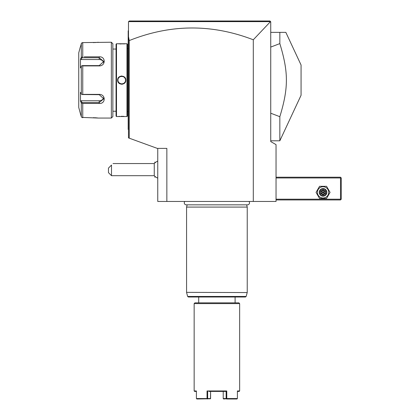 <?xml version="1.0" encoding="UTF-8"?>
<svg xmlns="http://www.w3.org/2000/svg" width="420" height="420" viewBox="0 0 420 420"><rect width="100%" height="100%" fill="white"/><g stroke="black" fill="none" stroke-linecap="round" stroke-linejoin="round"><path stroke-width="0.63" d="M128.483 36.582L129.245 40.577L129.245 138.18L128.483 137.902L128.483 21.756L129.245 21L269.981 21L270.737 21.756L270.737 141.566L276.045 144.632L276.045 201.469L157.757 201.469L157.757 148.391M270.123 21.625L128.614 21.625L129.245 21L269.981 21L270.543 21.562L253.297 39.785L253.297 201.469M129.245 138.18L157.3 148.391L166.856 148.391L166.856 201.469M129.245 40.577C170.504 24.056 211.853 23.793 253.297 39.785M154.844 162.96L154.828 162.041L154.828 162.976M154.844 176.284L154.828 177.203L154.828 176.269M157.757 178.106A9.098 9.098 0 0 1 154.261 175.686L154.261 163.553L113.017 163.553M111.499 175.686L108.465 172.657L108.465 168.105L111.499 165.071C113.563 163.013 113.563 163.013 111.499 165.071L111.499 175.686L154.261 175.686M270.737 113.211L279.836 116.686L279.836 140.805L301.067 95.277L301.067 65.016L285.847 32.371L279.836 32.371L279.836 43.601L270.737 47.082M279.836 43.601C288.572 72.34 288.572 87.953 279.836 116.686M270.737 32.371L279.836 32.371M128.483 30.555L128.184 30.86L128.184 31.159L128.483 30.86L128.184 31.159L128.184 39.197L128.483 39.197M128.483 77.915L128.184 77.947L128.184 39.197M128.483 82.373L128.184 82.346L128.184 77.947M128.483 129.738L128.184 129.434L128.184 82.346M128.184 129.129L128.483 129.434M128.184 48.678L127.423 48.678M128.184 111.615L127.423 111.615M127.423 116.088L127.423 44.205L126.971 43.748L116.503 43.748L116.503 116.545L126.971 116.545L127.423 116.088M117.642 43.748L121.359 43.979M122.729 43.969L123.139 43.958M123.989 43.911L124.772 43.853M125.244 43.811L125.832 43.748M123.958 116.377L121.191 116.314M119.616 116.371L118.681 116.44M121.737 84.273L122.336 84.231M121.737 76.015L121.133 76.062M126.971 116.545L126.971 43.748M117.642 80.147C117.411 74.807 126.068 74.818 125.832 80.147C126.063 85.481 117.406 85.47 117.642 80.147L117.947 80.147C117.71 75.254 125.764 75.254 125.528 80.147C125.764 85.034 117.71 85.034 117.947 80.147L117.952 80.367M116.503 43.748L116.051 44.205L116.051 116.088L116.503 116.545M112.864 111.237L116.051 111.237M112.864 49.056L116.051 49.056M84.184 56.831L99.215 56.831C105.866 56.306 105.824 66.061 99.215 65.909L82.751 65.909L82.751 94.385L99.215 94.385C105.824 94.227 105.866 103.987 99.215 103.457L82.751 103.457L82.751 117.695L81.79 117.395L98.306 118.057L111.347 118.057L112.864 116.545L112.864 43.748L111.347 42.231L82.751 42.593L81.517 43.213M93.34 42.593L94.385 42.572M95.02 42.546L95.519 42.52M95.849 42.493L96.364 42.452M96.794 42.415L97.125 42.378M97.492 42.336L98.243 42.242M97.776 117.989L97.414 117.947M97.183 117.92L96.82 117.878M96.369 117.836L95.849 117.794M95.492 117.773L95.009 117.742M94.353 117.716L93.324 117.695M81.023 102.344L81.286 102.842L82.751 103.457L84.184 103.457M85.564 103.457L93.167 103.457M93.172 56.831L85.564 56.831M81.79 42.898L81.286 43.722L81.79 42.898L82.751 42.593L82.751 56.831L81.286 57.451L81.286 43.722L80.477 46.783M81.401 43.412L81.296 43.68M111.347 118.057L111.347 42.231M81.79 117.395L81.286 116.571L81.79 117.395M81.286 116.571L80.367 113.51L81.286 116.571L81.286 102.842L80.477 101.314L81.102 100.769L99.215 100.769A4.552 3.938 0 0 0 103.624 97.808M80.367 46.783L78.745 52.846L78.745 107.441L80.367 113.51M80.682 46.001L81.286 43.722M82.751 94.385L81.79 94.532L81.286 93.87L81.286 66.418L80.477 67.951L80.477 58.979L81.102 59.525L82.052 57.729L81.79 57.283M82.052 57.729L99.215 57.729L103.766 61.493L99.215 65.609L82.052 65.609L82.751 65.909M81.286 66.418L81.79 65.762M99.215 94.385L99.215 94.678L81.79 94.532M99.215 94.678L103.766 98.8L99.215 102.559L82.052 102.559L81.79 103.01M82.052 102.559L81.102 100.769M80.477 101.314L80.477 92.342L81.286 93.87M80.477 58.979L81.286 57.451M81.102 59.525L99.215 59.525A4.552 3.938 180 0 1 103.624 62.486M125.522 80.367L125.522 79.926M125.423 79.254L125.312 78.892M125.16 78.519L124.483 77.532M123.979 77.086L123.548 76.813M123.527 76.802L122.488 76.43M122.126 76.372L121.375 76.372M120.32 76.629L119.889 76.834M118.986 77.537L118.503 78.167M118.052 81.034L118.162 81.401M118.235 81.596L118.986 82.756L120.986 83.864M121.674 83.937L122.099 83.921M123.155 83.664L123.585 83.454M124.483 82.756L124.992 82.089M276.045 177.965L340.499 177.965L340.499 199.196L340.877 199.573L340.499 199.952L276.045 199.952M340.499 199.196L276.045 199.196M340.499 177.965L340.877 177.581L340.499 177.203L276.045 177.203M340.877 199.573L341.255 199.196L341.255 177.965L340.877 177.581M316.055 192.371L319.557 198.434L326.56 198.434L330.062 192.371L326.56 186.302L319.557 186.302L316.055 192.371M317.42 192.371A5.639 5.639 0 0 0 323.059 198.009A5.639 5.639 0 0 0 328.697 192.371A5.639 5.639 0 0 0 323.059 186.732A5.639 5.639 0 0 0 317.42 192.371M326.849 192.371A3.791 3.791 0 0 0 323.059 188.58A3.791 3.791 0 0 0 319.268 192.371A3.791 3.791 0 0 0 323.059 196.161A3.791 3.791 0 0 0 326.849 192.371M326.471 192.371A3.413 3.413 0 0 1 323.059 195.783A3.413 3.413 0 0 1 319.646 192.371A3.413 3.413 0 0 1 323.059 188.958A3.413 3.413 0 0 1 326.471 192.371M325.39 191.027L325.001 191.247L323.059 190.129L321.116 191.247L321.116 193.489L323.059 194.612L325.001 193.489L325.001 191.247L323.059 192.371L323.059 189.683L320.728 191.027L325.39 193.715L325.39 191.027L323.059 189.683M323.059 195.059L323.059 192.371L321.116 193.489L320.728 193.715L323.059 195.059L325.39 193.715M184.842 201.469A1.984 1.984 0 0 0 186.275 204.834L247.527 204.834A1.984 1.984 0 0 0 248.955 201.469M246.629 204.834L247.233 207.081L186.569 207.081L186.569 292.362L247.207 292.556L186.569 292.362M187.173 204.834L186.569 207.081M247.233 207.081L247.233 292.362M247.207 292.556L246.162 296.452L187.64 296.452L188.37 297.014L245.432 297.014L235.1 297.014L235.1 302.852M198.702 302.852L198.702 297.014M194.911 302.852L238.891 302.852L239.647 303.608L194.15 303.608L194.911 302.852M196.397 391.419L194.607 391.419L194.15 390.962L196.397 390.962L196.397 398.543L207.044 398.543L207.044 390.962L226.753 390.962L226.753 398.543L237.405 398.543L237.405 390.962L239.647 390.962L239.647 303.608M194.15 390.962L194.15 303.608M239.558 390.962L239.195 391.419L237.405 391.419M207.044 390.962L207.653 391.419L207.659 398.543L210.583 398.543L210.583 391.419L210.478 398.769L196.807 399M207.244 399L207.044 398.543M207.659 398.543L207.354 398.774M208.85 391.419L226.144 391.419L226.753 390.962M226.753 398.543L226.144 398.543L226.144 391.419L224.947 391.419M226.448 398.774L223.634 399L223.22 398.543L223.22 391.419L223.22 398.543L226.144 398.543M236.996 399L226.559 399M128.184 74.855L128.483 74.855M128.184 85.439L128.483 85.439M128.184 121.091L128.483 121.091M99.215 56.831L99.215 59.525M99.215 65.909L99.215 65.609M99.215 103.457L99.215 100.769M125.832 80.147L125.528 80.147M320.728 191.027L320.728 193.715M155.337 162.535L154.844 162.041M155.337 176.71L154.844 177.203M157.757 161.138A9.098 9.098 0 0 0 154.261 163.553M270.737 140.805L279.836 140.805M187.64 296.452L186.596 292.556M246.162 296.452L245.432 297.014"/></g></svg>

